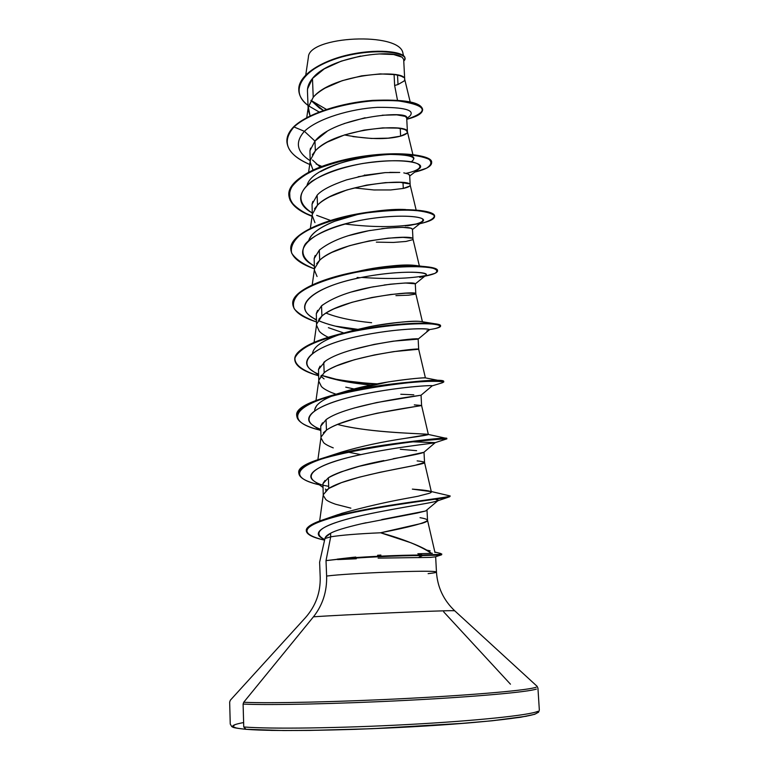 <?xml version="1.0" encoding="UTF-8"?>
<svg xmlns="http://www.w3.org/2000/svg" width="769" height="769" viewBox="0 0 769 769"><rect width="100%" height="100%" fill="white"/><g stroke="black" fill="none" stroke-linecap="round" stroke-linejoin="round"><path stroke-width="1.15" d="M243.619 722.552C228.306 725.455 229.114 727.705 246.042 729.291L243.754 726.965L243.1 704.077L243.696 702.28L313.444 616.825C322.644 605.155 327.036 591.563 326.623 576.058C348.838 573.126 431.505 569.935 435.86 571.809L436.465 572.107C437.503 587.314 443.598 600.214 454.739 610.807L537.07 686.265L537.935 688.092L539.338 710.027L538.588 712.19L534.638 714.324L520.498 717.275L492.17 720.774L452.364 724.206C421.21 726.34 388.874 728.051 355.355 729.339C322.99 730.281 295.036 730.637 271.515 730.396L245.792 729.291L243.754 726.965C269.717 729.118 339.417 728.233 407.926 724.533C476.492 720.851 529.62 715.199 537.819 711.335C529.62 715.199 476.492 720.851 407.926 724.533C339.417 728.233 269.717 729.118 243.754 726.965L243.1 704.077C268.977 705.356 338.447 703.885 406.763 700.348C475.136 696.829 528.159 692.033 536.397 689.072C528.159 692.033 475.136 696.829 406.763 700.348C338.447 703.885 268.977 705.356 243.1 704.077L243.696 702.28C269.765 703.5 340.331 701.924 408.964 698.339C477.664 694.772 529.735 690.014 536.176 687.188C529.735 690.014 477.664 694.772 408.964 698.339C340.331 701.924 269.765 703.5 243.696 702.28L313.444 616.825C341.052 614.787 446.847 610.192 453.72 610.721C446.847 610.192 341.052 614.787 313.444 616.825C322.644 605.155 327.036 591.563 326.623 576.058L326.018 560.63L330.699 536.82L324.96 538.511L319.625 562.168M443.655 611.816L510.462 684.189M454.758 610.826L453.72 610.721M426.958 510.03L425.584 511.01L417.009 513.086L361.536 523.756C345.185 527.582 334.861 530.754 330.564 533.273L330.699 536.82C341.638 535.099 358.267 533.753 380.578 532.782C403.139 538.925 420.095 545.779 431.457 553.353L417.846 553.747L431.457 553.353C427.737 550.2 420.874 546.672 410.867 542.76L380.578 532.782C358.267 533.753 341.638 535.099 330.699 536.82L326.018 560.63L355.749 557.044M377.579 555.276L380.905 555.055M394.641 85.494L394.084 74.497L394.641 85.494L397.477 100.133L394.641 85.494L398.006 84.532L394.641 85.494M397.525 75.112L398.006 84.532L397.525 75.112M312.339 154.819L315.348 150.868C317.751 148.157 321.75 145.226 327.354 142.082L344.541 134.931L364.112 130.096L382.789 127.885L397.486 128.106C401.995 128.692 404.802 129.375 405.907 130.163L407.426 131.951L406.926 133.162L400.63 136.132L400.245 128.481L400.63 136.132L388.172 138.16L371.456 138.478L352.856 136.603M410.165 101.864L404.657 79.101C405.273 68.768 332.343 73.641 313.223 97.317L308.311 106.949L310.08 115.975L308.177 109.477L308.263 107.362L313.223 97.317L312.474 78.467L307.542 88.935L307.456 91.155C307.302 86.916 308.975 82.668 312.474 78.467L313.223 97.317C315.598 94.452 319.558 91.376 325.124 88.089L342.176 80.687L361.613 75.862L380.165 73.901L394.785 74.603C399.274 75.41 402.072 76.304 403.177 77.265M310.907 100.364L319.452 108.083L323.432 110.438L310.907 100.364L326.431 109.409M326.96 131.499L314.963 141.092L315.348 150.868L314.963 141.092L309.945 150.695L310.195 161.259M312.483 159.99L320.135 167.017M410.185 185.146L409.666 186.098L403.292 188.434L402.994 182.589L403.292 188.434L390.719 189.953L373.878 189.962L355.153 188.001M312.848 169.545L310.234 162.346L310.33 160.346M314.473 208.87L317.51 205.169L317.116 195.249L312.051 204.256L312.291 215.003M316.645 263.671L319.702 260.23C339.658 240.486 414.933 233.613 412.963 239.015L412.434 239.765L405.984 241.447L393.305 242.446L376.339 242.139M314.944 222.664L312.329 215.935M320.154 249.396L319.298 250.175L319.702 260.23L319.298 250.175L314.165 258.595L314.425 269.477M384.087 285.011C404.09 282.684 414.491 282.29 415.289 283.819L415.808 293.768L415.25 294.171L408.724 295.181L395.929 295.642M317.059 276.513L314.454 270.265M318.837 319.26L321.923 316.069L321.519 305.87L316.319 313.685L316.578 324.701M328.373 327.681L343.82 332.996M411.482 349.549L409.906 349.684L411.482 349.549M328.786 337.553C323.922 335.188 320.731 333.035 319.212 331.112L316.607 325.364M325.21 361.286L318.51 369.543L318.789 381.232L318.904 379.78L324.172 372.715L323.768 362.372L324.172 372.715C326.671 370.658 330.814 368.37 336.611 365.852L354.346 359.757L374.493 354.932L393.67 351.616L418.672 349.241C421.604 347.434 344.714 355.855 324.172 372.715L318.847 380.107L315.963 400.668M345.752 387.163L354 388.951M356.989 389.518L358.325 389.748M400.793 394.257L413.789 394.805M336.966 394.545L336.418 394.362L336.966 394.535M336.024 394.228L331.006 392.344C326.114 390.181 322.913 388.22 321.384 386.471L318.789 381.232M323.336 432.822L326.46 430.169L326.046 419.672L320.721 426.209L320.981 437.465M400.284 449.279L416.625 450.672M348.501 452.239L360.834 454.604M333.256 447.894C328.344 445.943 325.124 444.174 323.595 442.608L321 437.897M321.038 437.071L321.125 436.581M325.633 490.833L328.776 488.459L328.353 477.809L322.97 483.682L323.23 495.034M350.875 508.155L335.534 504.224C330.603 502.484 327.363 500.927 325.835 499.533L323.249 495.371M323.268 494.736L323.374 494.198M404.705 79.294L403.677 59.434L402.091 57.185L393.661 54.541L379.079 53.936M360.603 56.05L341.273 61.126L324.307 68.845L312.474 78.467C328.824 57.079 390.152 48.947 401.12 56.618M404.715 79.467L404.225 80.937L398.006 84.532M409.762 116.167C415.356 110.073 404.542 107.141 377.339 107.352C351.481 108.765 318.183 118.176 304.399 131.316L314.963 141.092C334.659 116.475 409.598 109.909 406.705 117.868L405.196 116.369L396.814 114.85L382.183 115.215M365.14 117.744L344.079 123.598M410.175 185.079L409.685 175.438L408.176 173.986M399.745 172.458L384.99 172.631L366.198 175.063L346.492 179.898C331.016 185.233 321.221 190.347 317.116 195.249L317.51 205.169C319.933 202.612 323.97 199.834 329.622 196.835L346.944 189.933L366.65 185.108L385.452 182.628L400.226 182.359L408.675 183.781M403.292 188.434C408.079 187.367 410.377 186.223 410.156 185.002L410.165 185.021M381.77 228.662C401.428 226.778 411.655 226.98 412.463 229.277L410.963 228.22L402.485 227.336L387.634 228.018L368.736 230.719L348.915 235.554M312.214 284.905L314.54 268.631L319.702 260.23C322.144 257.836 326.219 255.221 331.92 252.376L349.376 245.734L369.226 240.908L388.153 238.15L403.004 237.39L411.482 238.15M415.289 283.799L405.301 283.002L390.392 284.194L371.389 287.164L351.414 291.989M322.72 304.889L321.519 305.87L321.923 316.069C324.393 313.848 328.498 311.387 334.246 308.705L351.846 302.342L371.84 297.507L390.892 294.479L405.83 293.191L414.318 293.287M323.768 362.372C344.397 345.137 421.672 336.918 418.153 339.119L393.18 341.176L374.022 344.435L351.106 350.087M418.096 349.347L411.492 349.655L418.672 349.232L425.401 377.867C427.891 377.156 378.867 380.54 341.436 392.613M327.748 418.528L326.046 419.672C346.656 404.177 423.632 395.016 421.056 395.218L376.666 402.552L353.971 408.07M326.046 419.672L326.46 430.169C328.978 428.295 333.16 426.18 339.004 423.825L356.893 418.019L377.185 413.193L421.585 405.474C425.017 405.571 347.3 414.847 326.46 430.169L321.048 436.994L317.885 459.785M423.93 452.287L359.017 466.341L341.013 471.897C335.159 474.098 330.939 476.069 328.353 477.809L328.776 488.459L341.446 482.644L359.469 477.145L379.915 472.31L414.529 465.476L424.546 462.515C428.468 464.543 349.924 474.733 328.776 488.459L323.288 494.659L319.664 520.988M420.037 517.691C424.748 518.479 427.247 519.344 427.526 520.286C425.786 522.824 410.137 526.996 380.578 532.782L422.296 523.247C426.045 522.036 427.785 521.084 427.535 520.382L427.006 510.135M403.523 55.695L402.937 53.282C400.303 31.452 308.321 35.98 308.398 57.204L305.774 74.872M330.564 533.273C327.027 535.089 325.162 536.829 324.96 538.511L330.699 536.82L330.564 533.273L325.335 537.368M314.963 141.092L304.399 131.316C294.777 142.188 296.699 151.993 310.176 160.74C296.699 151.993 294.777 142.188 304.399 131.316L293.979 126.962C312.675 109.265 364.016 98.326 395.487 100.46C426.814 104.949 430.582 111.226 406.772 119.291C417.192 116.628 422.479 113.437 422.623 109.688C420.624 102.479 403.763 99.547 372.033 100.883C342.292 103.219 308.446 113.476 293.979 126.962L293.969 126.51C308.427 113.014 342.272 102.758 372.013 100.422C403.735 99.095 420.605 102.037 422.604 109.256L422.623 109.688M319.173 112.014L308.532 105.824M308.013 105.42C286.481 89.512 306.312 65.807 343.493 56.502C380.636 46.871 412.107 53.753 403.754 61.03L404.975 58.511C405.1 52.792 381.414 48.735 352.394 54.445C323.432 60.011 297.92 75.208 298.805 90.271C299.083 95.76 302.159 100.806 308.013 105.42M298.805 90.271L298.785 89.838C297.901 74.766 323.413 59.559 352.375 53.993C381.386 48.284 405.08 52.35 404.955 58.079L404.975 58.511M404.955 58.29C405.619 52.503 382.01 48.236 352.721 53.926C323.489 59.463 297.67 74.853 298.795 90.06M422.604 109.477C421.056 102.181 404.369 99.143 372.542 100.383C342.695 102.642 308.523 112.928 293.969 126.51C289.086 131.441 286.731 136.392 286.885 141.352L286.895 141.573C286.664 136.536 289.019 131.518 293.969 126.51L293.979 126.962C281.118 141.967 286.664 154.598 310.609 164.835C295.642 158.683 287.731 151.003 286.895 141.794C286.741 136.834 289.106 131.893 293.979 126.962L304.399 131.316C318.222 118.147 351.635 108.727 377.512 107.343C404.725 107.17 415.452 110.13 409.675 116.234L406.734 118.474M344.464 134.95C368.149 139.381 386.874 139.775 400.63 136.132C405.436 134.758 407.695 133.277 407.387 131.701C408.445 122.953 334.746 128.452 315.348 150.868L310.359 160.125L308.58 172.323M416.135 209.985L410.156 185.002C411.665 177.899 337.178 184.06 317.51 205.169L312.435 214.022L310.388 228.23M422.421 321.769L415.798 293.748C418.249 290.124 342.167 297.747 321.923 316.069L316.684 323.989L314.079 342.378M414.299 404.888L421.585 405.474L428.371 434.533C428.794 433.562 369.87 433.245 337.533 424.411M417.144 460.9C421.873 461.371 424.334 461.909 424.536 462.486L431.38 491.977M431.457 553.353L432.37 553.276L431.457 553.353M335.236 515.595L337.995 514.615M419.797 495.736L429.333 493.304L419.797 495.736C418.528 496.755 389.124 500.119 341.686 513.384L330.305 517.556M430.063 493.006L430.842 492.621M412.376 489.122L431.073 491.622C429.275 490.766 423.027 489.93 412.347 489.122M337.879 453.316L341.33 452.162M347.107 426.612C380.722 433.399 426.122 433.562 428.208 434.418C429.237 434.764 421.595 436.071 405.273 438.349L428.371 434.533M314.723 409.493L316.741 405.465M347.107 332.141L369.947 326.633C391.152 322.298 417.529 320.442 421.883 321.682M417.058 323.259L402.389 324.028M356.412 271.765C386.461 264.315 419.624 263.863 419.576 266.833M357.825 214.407L334.794 221.241C319.443 227.461 310.782 233.834 308.792 240.38C311.339 233.42 320 227.047 334.794 221.241L352.471 215.685M373.849 211.446C386.913 209.658 397.515 209.024 405.657 209.543L388.797 209.975L373.859 211.446M307.119 184.954C315.252 158.097 415.135 147.388 413.885 158.712M435.667 556.919L434.879 556.977M430.467 557.39L378.127 558.131M356.258 558.784L337.591 559.351L326.018 560.63L326.623 576.058C348.838 573.126 431.505 569.935 435.86 571.809C437.648 572.261 435.071 572.876 428.131 573.645M441.637 554.766L422.546 555.564L418.413 557.583L430.698 557.381L435.427 556.814L441.252 554.901M324.72 539.521C310.926 532.696 321.711 525.054 357.095 516.605C390.652 508.732 431.399 503.262 437.523 500.879C439.032 500.206 438.282 499.648 435.264 499.196L438.176 500.475C435.879 502.58 399.169 507.386 364.91 514.817C330.42 522.228 310.686 531.062 321.077 537.579L324.595 540.098M322.845 485.229C299.343 477.712 312.675 465.879 351.625 456.709C390.373 447.462 434.812 443.271 435.187 442.665L409.358 441.685L435.225 442.636C435.542 443.204 398.851 446.529 361.507 454.46C324.057 462.323 301.659 473.31 314.425 481.327L322.932 487.392M320.663 429.285C296.094 420.335 312.127 405.917 353.653 396.343C395.026 386.653 437.532 384.711 431.813 385.961M381.453 385.865L379.165 385.702L381.453 385.865M371.062 385.019L343.166 381.164L321.375 375.282C334.717 380.021 351.279 383.27 371.062 385.019M318.51 374.099C292.701 363.612 312.06 346.348 356.316 336.697C400.466 326.854 439.705 327.892 426.891 330.862M355.365 329.891L355.365 329.891C340.523 327.863 328.18 324.758 318.347 320.586C326.854 324.239 337.428 327.075 350.068 329.094M316.386 319.664C289.057 307.465 312.752 287.01 359.959 277.734C407.128 268.208 440.973 273.091 419.72 277.407M314.29 265.978C303.313 259.509 300.304 252.213 305.255 244.09C314.079 233.526 339.081 224.029 366.323 219.261C393.459 214.926 416.173 215.58 422.143 218.636C424.882 221.28 419.97 223.673 407.416 225.817M330.459 220.424L316.665 215.339M312.214 213.003C297.382 203.381 297.209 192.836 311.695 181.349C324.816 173.323 341.801 167.363 362.651 163.489C383.375 160.49 399.669 159.933 411.54 161.817C424.632 164.604 421.893 170.007 406.119 173.323L406.119 173.323M321.875 166.45L316.126 163.999M414.712 172.141L426.507 168.2C431.284 165.143 432.111 162.182 428.987 159.308C423.45 156.722 414.395 155.021 401.803 154.213C387.614 154.127 372.186 155.376 355.509 157.953C339.014 161.327 324.307 165.806 311.397 171.372C300.343 177.399 293.066 183.753 289.567 190.443L290.048 200.142C294.114 206.294 301.467 211.686 312.099 216.339C297.382 210.648 289.625 203.593 288.827 195.172C287.731 179.946 320.25 163.528 359.392 157.28C398.544 150.897 431.822 155.482 431.659 162.74C431.524 166.287 425.882 169.42 414.712 172.141M405.33 225.903L422.018 223.212C430.265 220.809 434.379 218.271 434.341 215.608C431.582 213.109 424.555 211.321 413.261 210.254C399.842 209.841 384.365 210.706 366.842 212.859C340.302 217.089 315.876 224.702 301.256 234.045C293.547 240.447 290.346 246.791 291.634 253.078C295.527 259.076 303.111 264.325 314.396 268.833C299.439 263.594 291.566 257.077 290.788 249.291C289.73 235.276 322.519 219.953 361.959 213.628C401.389 207.169 434.841 210.504 434.591 216.445C434.485 219.117 429.554 221.539 419.797 223.712M359.969 277.734L357.124 277.465M424.757 276.206L434.783 273.437C437.984 271.476 437.33 269.727 432.803 268.179C420.605 265.478 388.941 266.237 355.989 272.332C331.67 277.321 311.118 284.578 299.775 292.729C294.027 298.237 292.191 303.601 294.258 308.821C298.516 313.79 305.918 318.164 316.472 321.932C301.429 317.174 293.537 311.243 292.768 304.159C291.749 291.393 324.826 277.215 364.554 270.794C404.283 264.257 437.897 266.314 437.571 270.909C437.474 272.793 433.216 274.543 424.786 276.177M356.393 329.632L344.848 328.171M435.273 328.565C442.771 326.421 441.137 324.854 430.371 323.845C413.914 323.047 381.424 325.556 350.453 331.987C335.457 335.467 322.547 339.446 311.724 343.916C302.698 348.54 297.103 353.211 294.969 357.931C294.364 364.862 303.053 371.023 318.577 375.762C303.457 371.485 295.527 366.169 294.777 359.805C293.796 348.328 327.161 335.313 367.188 328.796C407.205 322.192 441.002 322.922 440.589 326.123C440.493 327.344 436.677 328.526 429.15 329.651M337.139 379.905L375.291 384.183L337.139 379.905M385.99 384.731L388.931 384.836L385.99 384.731M320.721 430.775L313.396 425.632C298.535 416.346 320.5 403.398 358.912 395.141C397.227 386.778 434.379 384.894 432.159 385.865L442.012 382.866C445.597 381.645 440.81 381.155 427.651 381.395C408.483 382.174 376.204 385.769 347.155 392.084C294.075 403.581 281.81 421.076 319.721 430.073C305.13 426.334 297.497 421.72 296.824 416.231C290.893 393.401 448.596 375.532 443.646 382.116L443.626 381.645C448.567 375.041 290.874 392.901 296.805 415.76L296.815 415.991C296.997 408.695 309.292 401.668 333.698 394.91C374.666 383.548 433.505 379.367 441.8 381.059L443.626 381.645M430.563 439.493L446.626 438.936C451.115 438.205 394.92 441.829 345.81 452.595C296.526 463.236 285.107 477.145 319.337 484.816C306.254 481.692 299.439 477.905 298.891 473.464C293.027 454.027 451.951 435.927 446.751 438.907L430.563 439.493M437.523 500.879L449.625 496.764C445.684 498.389 389.104 504.464 346.358 514.019C302.909 524.343 295.431 533.013 323.951 540.021L324.576 540.174C312.906 537.598 306.821 534.532 306.312 530.975C305.476 523.824 337.005 514.865 376.185 508.136C415.173 501.378 450.105 497.735 449.903 496.514L449.567 496.293M365.746 175.14L364.333 175.072M431.659 162.74L431.63 162.297C431.793 155.03 398.515 150.426 359.373 156.818C320.231 163.057 287.721 179.485 288.817 194.72L288.827 194.951M434.591 216.445L434.562 216.002C434.812 210.043 401.37 206.698 361.939 213.148C322.499 219.482 289.711 234.814 290.769 248.839L290.778 249.06C289.375 234.93 322.547 219.405 362.382 213.08C402.216 206.621 435.59 210.187 434.562 216.224M437.532 270.678L437.542 270.448C437.878 265.843 404.254 263.777 364.535 270.313C324.806 276.734 291.73 290.922 292.749 303.697L292.768 303.928C291.057 291.711 321.529 277.84 359.594 271.169C385.394 266.872 406.33 265.267 422.412 266.353C432.716 267.151 437.763 268.592 437.532 270.678M335.265 326.123L357.643 329.324L335.265 326.123M440.589 326.123L440.56 325.662C440.973 322.451 407.186 321.702 367.169 328.315C327.142 334.823 293.777 347.848 294.767 359.334L294.777 359.565C295.632 349.607 312.118 340.715 344.262 332.9C379.184 324.508 420.903 321.903 434.485 323.701C438.868 324.23 440.877 324.96 440.522 325.893M329.939 378.088C344.512 380.991 360.228 382.914 377.07 383.846C360.228 382.914 344.512 380.991 329.939 378.088M388.624 384.385L391.767 384.481L388.624 384.385M298.891 473.223C298.747 467.975 307.744 462.63 325.864 457.19C369.745 443.953 446.597 437.667 446.597 438.417L438.503 438.859L446.722 438.436C451.922 435.417 293.008 453.518 298.872 472.983L298.891 473.464M448.865 495.659L449.875 496.034C450.086 497.235 415.145 500.869 376.156 507.627C336.985 514.355 305.456 523.324 306.302 530.485L306.322 530.725C306.004 527.13 312.099 523.314 324.595 519.277C365.4 505.954 458.776 496.793 449.586 495.822L448.865 495.659M438.714 552.998L441.819 554.064L440.118 554.593L422.517 555.055L422.546 555.564L440.137 555.083L441.819 554.064M411.309 161.778C417.923 157.039 410.146 154.579 387.961 154.406C363.218 155.482 340.734 161.23 320.519 171.65M417.673 265.843L414.289 265.343C403.956 264.171 386.413 265.901 361.67 270.553L356.278 271.793M326.027 313.079C337.37 317.635 352.577 320.856 371.629 322.73M421.931 321.682L420.893 321.509C413.347 320.481 396.371 322.192 369.947 326.633L352.894 330.526C327.517 337.485 314.069 345.041 312.55 353.192M441.8 381.059L425.257 377.858C419.153 377.867 406.839 379.213 388.297 381.905L341.897 392.469M333.554 395.449C321.231 400.226 314.934 405.282 314.665 410.627M405.273 438.349C382.078 441.771 360.805 446.356 341.446 452.124L325.864 457.19M431.073 491.622L431.198 492.371L430.304 492.9M426.92 550.152L430.188 550.864M418.413 557.583L422.517 555.055L417.846 553.747L422.517 555.055L441.531 554.314L440.647 553.469L434.85 552.046M328.699 486.354L322.855 485.172M425.449 275.61C409.589 278.666 388.258 279.272 361.449 277.426M418.028 223.635C398.082 227.451 373.667 227.566 344.781 223.981M312.156 215.935C276.705 203.189 283.444 177.908 329.93 163.691C376.195 149.157 433.447 152.723 431.63 162.519M309.926 150.887L310.551 148.119M409.714 176.014L418.788 168.997C429.679 161.759 391.363 156.107 349.001 166.315C306.543 176.226 287.173 198.421 310.984 212.254L312.214 213.051M412.482 229.537L422.316 221.722C430.861 216.051 392.709 212.561 351.404 222.289C309.994 231.786 289.836 251.444 311.33 264.238L314.29 266.209M415.298 283.896L425.709 275.437C432.024 271.322 394.132 269.813 353.855 279.08C313.473 288.154 292.624 305.428 311.849 317.116L316.405 320.202M418.672 349.232L418.153 339.11L428.987 330.141C433.197 327.604 395.641 327.873 356.355 336.687C316.972 345.348 295.517 360.392 312.541 370.898L318.549 375.051M361.449 523.776L366.217 522.718M381.751 519.575L425.584 511.01L437.849 500.763M326.441 489.901L325.316 489.046M323.076 483.317L325.018 480.433M328.353 477.809C340.782 471.08 359.286 465.332 383.885 460.583M393.161 458.728C411.742 455.469 421.998 453.326 423.911 452.297L435.225 442.636L446.626 438.936M320.788 425.911L322.528 422.815M324.085 378.896L320.769 376.128M318.568 369.274L320.048 366.14M316.367 313.444L317.597 310.359M321.519 305.87C333.102 297.286 350.606 290.884 374.003 286.664M314.194 258.422L315.184 255.462M319.298 250.175C330.526 241.101 347.569 234.507 370.427 230.402M312.051 204.218L312.829 201.42M358.133 176.735L385.182 172.612M389.787 172.362L399.649 172.448M403.792 172.881L407.974 173.909M409.012 174.457L409.685 175.486M526.467 716.227L491.699 720.813L466.35 723.12L372.042 728.714L309.667 730.425L283.338 730.531L246.042 729.291C273.975 731.742 354.298 730.415 426.228 725.965C498.302 721.533 543.25 715.305 536.589 711.806M235.016 724.667L232.68 726.474L236.294 728.041M353.817 557.237L337.168 559.14C357.287 556.967 399.899 554.92 422.517 555.055C399.899 554.92 357.287 556.967 337.168 559.14L337.601 559.601C357.883 557.448 400.082 555.439 422.546 555.564C400.082 555.439 357.883 557.448 337.601 559.601L354.365 558.861M319.625 562.216L320.202 577.384C320.548 592.62 315.646 606.02 305.514 617.584L230.354 700.194L229.662 702.087L230.248 724.062L231.786 726.618C233.353 727.166 231.142 727.734 245.792 729.291M308.177 109.477L307.456 91.155M406.695 117.849L407.426 131.951M412.463 229.239L412.972 239.053M432.159 385.865L421.056 395.218L421.585 405.474M424.007 452.21L424.546 462.515M308.311 106.949L306.735 117.686M407.387 131.701L412.886 154.55M412.963 239.015L419.374 265.997M427.535 520.325L434.975 552.546M435.667 556.948L436.465 572.098M343.166 381.164L338.456 380.194M449.875 496.034L449.903 496.514M306.302 530.485L306.312 530.975M414.289 265.343L422.412 266.353M361.67 270.553L359.594 271.169M420.893 321.509L434.485 323.701M352.894 330.526L344.262 332.9M346.435 391.065L333.698 394.91M428.208 434.418L446.597 438.417M431.274 491.526L449.586 495.822M338.216 514.538L324.595 519.277"/></g></svg>
